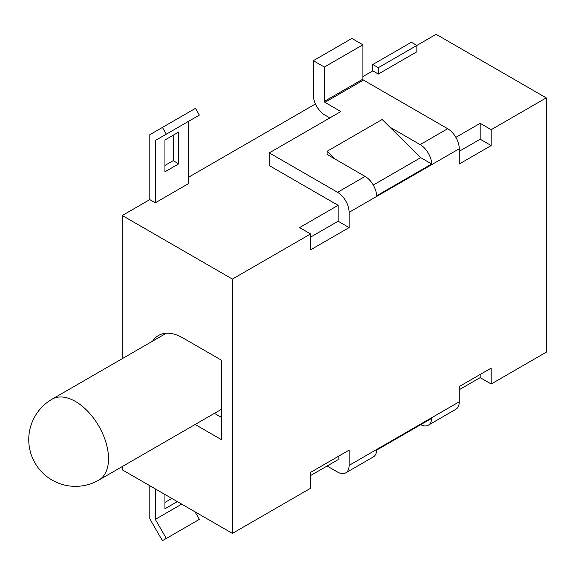 <?xml version="1.0" encoding="UTF-8"?>
<svg xmlns="http://www.w3.org/2000/svg" width="575" height="575" viewBox="0 0 575 575"><rect width="100%" height="100%" fill="white"/><g stroke="black" fill="none" stroke-linecap="round" stroke-linejoin="round"><path stroke-width="0.86" d="M420.706 157.651L389.872 127.132L420.16 144.612A16.352 9.444 60 0 1 431.71 163.997L420.706 157.651L373.276 185.035M152.67 341.104A48.667 28.096 60 0 1 158.506 335.484A48.667 28.096 60 0 1 182.843 337.899L221.382 360.151L221.382 439.623L195.148 424.479M349.126 227.585L310.586 249.838L310.586 233.946L232.401 279.083L232.401 533.406L310.586 488.261L310.586 472.37L349.126 450.117L349.126 465.376L459.253 401.796L459.253 386.537L491.187 368.101L491.187 383.992L546.25 352.202L546.25 97.887L491.187 129.677L491.187 145.568L459.253 164.004L459.253 148.745L349.126 212.326L349.126 227.585L338.114 221.231L338.114 205.333L269.287 165.593L269.287 152.878L340.867 111.55L324.904 102.336A0.776 0.453 -120 0 1 324.35 101.38L324.35 67.045L313.339 60.691L313.339 95.026A16.352 9.444 60 0 0 324.904 115.05L329.856 117.911M349.126 212.326A16.352 9.444 -120 0 0 337.568 192.302L269.287 152.878M349.126 465.376A16.352 9.444 60 0 1 345.74 472.858L373.276 456.967A16.352 9.444 -120 0 0 376.647 450.11L431.71 418.32A16.352 9.444 60 0 1 428.332 425.177A16.352 9.444 60 0 1 420.706 424.666M459.253 401.796A16.352 9.444 60 0 1 455.867 409.285L428.332 425.177M327.103 466.009L337.568 472.053A16.352 9.444 60 0 0 345.74 472.858M431.71 163.997L376.647 195.787A16.352 9.444 -120 0 0 365.096 176.403L327.103 154.467L327.103 151.29L382.167 119.499L389.872 127.132M459.253 148.745A16.352 9.444 -120 0 0 447.688 128.721L363.443 80.083A0.776 0.453 60 0 1 362.897 79.127L362.897 44.792L324.35 67.045M362.897 44.792L351.878 38.439L313.339 60.691M310.586 233.946L299.575 227.585L338.114 205.333M310.586 237.123L338.114 221.231M491.187 145.568L480.175 139.208L480.175 123.316L491.187 129.677M459.253 151.29L480.175 139.208M491.187 383.992L480.175 377.638L480.175 374.454M310.586 475.547L338.114 459.655L338.114 456.471M480.175 123.316L455.867 137.353M378.314 67.685L416.853 45.432L411.348 42.248L372.808 64.508L378.314 67.685L378.314 74.038L416.853 51.786L416.853 45.432L436.123 34.306L546.25 97.887M378.314 74.038L372.808 70.862L372.808 64.508M188.348 177.359L315.467 103.967M362.897 76.583L372.808 70.862M155.315 140.523L188.348 121.454L188.348 183.713L155.315 202.788L149.802 199.611L149.802 134.715L162.43 127.427L166.326 134.169L155.315 140.523L155.315 202.788M232.401 279.083L122.274 215.503L149.802 199.611M122.274 466.555L122.274 469.825L232.401 533.406M459.253 389.713L480.175 377.638M214.425 413.353L221.382 417.371M327.103 151.29L334.815 158.923M177.337 501.616L164.946 508.767L164.946 494.464M164.946 502.413L171.832 498.439M178.71 163.846L164.946 171.796L164.946 140.005L178.71 132.056L178.71 163.846L173.204 160.669L173.204 135.233M164.946 165.435L173.204 160.669M166.326 134.169L199.36 115.093L195.464 108.352L162.43 127.427M155.315 488.901L155.315 519.376L166.326 538.444L199.36 519.376L194.997 511.808M181.7 504.138L155.315 519.376M166.326 538.444L162.43 540.694L149.802 518.83L149.802 485.724M122.274 358.656L122.274 215.503M337.568 192.302L365.096 176.403M420.16 144.612L447.688 128.721M362.897 79.127L324.35 101.38M363.443 80.083L324.904 102.336M98.835 480.089A46.719 26.975 -120 0 0 98.835 426.14A46.719 26.975 -120 0 0 52.109 399.165A46.719 46.719 0 0 0 28.75 439.623A46.719 46.719 0 0 0 98.835 480.089L221.382 409.328M166.297 333.241L52.109 399.165"/></g></svg>

